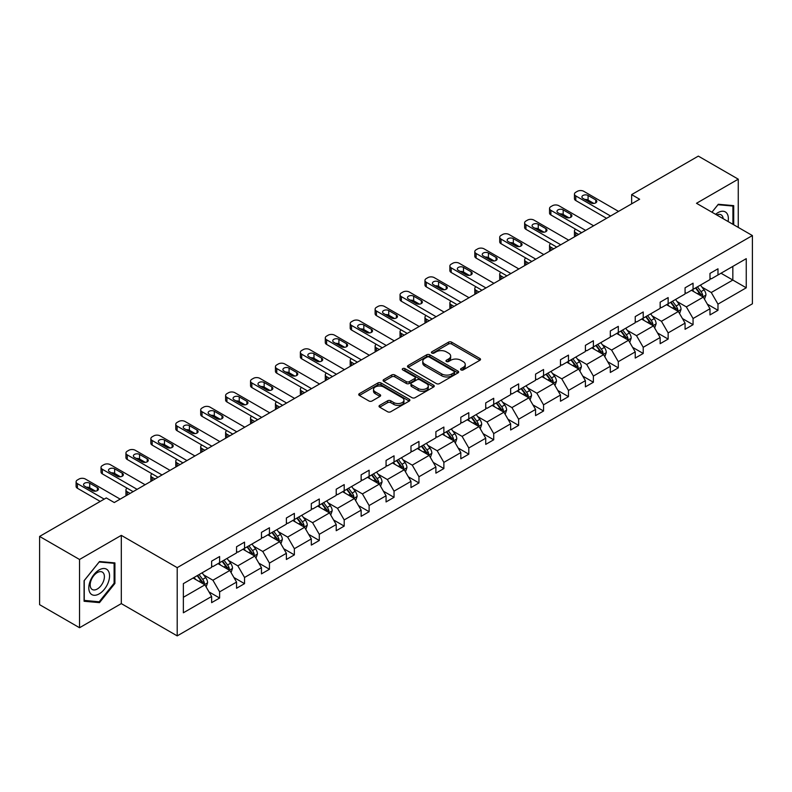 <?xml version="1.0" encoding="UTF-8"?>
<svg xmlns="http://www.w3.org/2000/svg" width="792" height="792" viewBox="0 0 792 792"><rect width="100%" height="100%" fill="white"/><g stroke="black" fill="none" stroke-linecap="round" stroke-linejoin="round"><path stroke-width="1.19" d="M461.013 369.904A1.554 0.901 0 0 0 463.211 369.904L479.873 360.291A2.218 1.277 0 0 0 480.516 359.38A2.218 1.277 0 0 0 479.873 358.479L451.648 342.184A2.218 1.277 0 0 0 448.51 342.184L431.858 351.797A1.554 0.901 0 0 0 431.402 352.43A1.554 0.901 0 0 0 431.858 353.064A1.554 0.901 0 0 0 434.046 353.064L436.204 351.826A7.098 4.099 0 0 1 446.243 351.826L448.589 353.183A7.098 4.099 0 0 1 450.668 356.073A7.098 4.099 0 0 1 448.589 358.974L446.431 360.221A1.554 0.901 0 0 0 445.975 360.855A1.554 0.901 0 0 0 446.431 361.489A1.554 0.901 0 0 0 448.628 361.489L450.787 360.241A7.098 4.099 0 0 1 460.815 360.241L463.172 361.598A7.098 4.099 0 0 1 465.25 364.498A7.098 4.099 0 0 1 463.172 367.389L461.013 368.636A1.554 0.901 0 0 0 460.558 369.27A1.554 0.901 0 0 0 461.013 369.904L461.013 368.636M379.685 405.365A2.218 1.277 0 0 0 379.031 406.276A2.218 1.277 0 0 0 379.685 407.177L387.605 411.751A2.218 1.277 0 0 0 390.733 411.751L409.236 401.069A2.218 1.277 0 0 0 409.89 400.158A2.218 1.277 0 0 0 409.236 399.257L381.011 382.962A2.218 1.277 0 0 0 377.883 382.962L359.38 393.644A2.218 1.277 0 0 0 358.727 394.545A2.218 1.277 0 0 0 359.38 395.455L368.943 400.98A2.218 1.277 0 0 0 372.082 400.98L379.992 396.406A2.218 1.277 0 0 0 380.645 395.495A2.218 1.277 0 0 0 379.992 394.594L375.25 391.852A5.93 3.425 0 0 1 373.517 389.436A5.93 3.425 0 0 1 377.18 386.268A5.93 3.425 0 0 1 383.645 387.011L402.217 397.742A5.93 3.425 0 0 1 403.96 400.158A5.93 3.425 0 0 1 400.297 403.326A5.93 3.425 0 0 1 393.832 402.583L390.733 400.792A2.218 1.277 0 0 0 387.605 400.792L379.685 405.365L379.685 407.177M121.305 535.362L79.537 559.479L39.6 536.432L39.6 604.672L79.537 627.729L121.305 603.613L177.21 635.887L177.21 567.646L121.305 535.362L121.305 603.613M738.263 227.403L738.263 179.17L696.495 203.287L752.4 235.561L177.21 567.646M738.263 179.17L698.326 156.113L631.64 194.614L631.64 203.841M39.6 536.432L106.286 497.93L114.276 502.534L639.629 199.228L631.64 194.614M436.362 383.595A2.218 1.277 0 0 0 439.501 383.595L457.994 372.913A2.218 1.277 0 0 0 458.647 372.012A2.218 1.277 0 0 0 457.994 371.102L429.779 354.806A2.218 1.277 0 0 0 426.64 354.806L408.137 365.488A2.218 1.277 0 0 0 407.494 366.399A2.218 1.277 0 0 0 408.137 367.3L436.362 383.595M403.346 370.24A1.554 0.901 0 0 1 404.93 370.458L404.93 368.617L433.62 385.179A2.218 1.277 0 0 1 434.263 386.09A2.218 1.277 0 0 1 433.62 386.991L415.117 397.673A2.218 1.277 0 0 1 411.979 397.673L383.764 381.378L391.674 376.843L391.674 374.992L383.764 379.566A2.218 1.277 0 0 0 383.11 380.477A2.218 1.277 0 0 0 383.764 381.378L383.764 379.566M391.674 376.843A2.218 1.277 0 0 1 394.812 376.843L394.812 374.992A2.218 1.277 0 0 0 391.674 374.992M394.812 374.992L406.256 381.605A2.218 1.277 0 0 0 409.395 381.605L414.642 378.576A2.218 1.277 0 0 0 415.295 377.665A2.218 1.277 0 0 0 414.642 376.764L402.732 369.884A1.554 0.901 0 0 1 402.277 369.25A1.554 0.901 0 0 1 403.237 368.419A1.554 0.901 0 0 1 404.93 368.617M79.537 559.479L79.537 627.729M183.358 583.645L211.632 567.319L211.632 561.142L219.622 556.529L219.622 562.706L236.551 552.935L236.551 546.757L244.54 542.144L244.54 548.321L261.469 538.55L261.469 532.372L269.448 527.759L269.448 533.937L286.387 524.165L286.387 517.988L294.367 513.374L294.367 519.552L311.305 509.781L311.305 503.593L319.285 498.99L319.285 505.167L336.224 495.386L336.224 489.208L344.203 484.595L344.203 490.783L361.142 481.001L361.142 474.824L369.122 470.21L369.122 476.388L386.06 466.617L386.06 460.439L394.04 455.826L394.04 462.003L410.979 452.232L410.979 446.054L418.958 441.441L418.958 447.619L435.897 437.847L435.897 431.67L443.876 427.056L443.876 433.234L460.815 423.463L460.815 417.275L468.795 412.672L468.795 418.849L485.734 409.068L485.734 402.89L493.713 398.287L493.713 404.464L510.652 394.683L510.652 388.506L518.631 383.892L518.631 390.07L535.56 380.299L535.56 374.121L543.55 369.508L543.55 375.685L560.479 365.914L560.479 359.736L568.468 355.123L568.468 361.3L585.397 351.529L585.397 345.352L593.386 340.738L593.386 346.916L610.315 337.144L610.315 330.957L618.304 326.353L618.304 332.531L635.233 322.75L635.233 316.572L643.223 311.969L643.223 318.146L660.152 308.365L660.152 302.188L668.141 297.574L668.141 303.762L685.07 293.981L685.07 287.803L693.059 283.19L693.059 289.367L709.988 279.596L709.988 273.418L717.978 268.805L717.978 274.982L746.252 258.657L746.252 287.803L717.978 304.128L717.978 310.306L709.988 314.919L709.988 308.741L693.059 318.513L693.059 324.69L685.07 329.304L685.07 323.126L668.141 332.897L668.141 339.075L660.152 343.688L660.152 337.511L643.223 347.282L643.223 353.46L635.233 358.073L635.233 351.895L618.304 361.667L618.304 367.854L610.315 372.458L610.315 366.28L593.386 376.061L593.386 382.239L585.397 386.852L585.397 380.665L568.468 390.446L568.468 396.624L560.479 401.237L560.479 395.06L543.55 404.831L543.55 411.008L535.56 415.622L535.56 409.444L518.631 419.215L518.631 425.393L510.652 430.007L510.652 423.829L493.713 433.6L493.713 439.778L485.734 444.391L485.734 438.214L468.795 447.985L468.795 454.172L460.815 458.776L460.815 452.598L443.876 462.38L443.876 468.557L435.897 473.161L435.897 466.983L418.958 476.764L418.958 482.942L410.979 487.555L410.979 481.378L394.04 491.149L394.04 497.327L386.06 501.94L386.06 495.762L369.122 505.534L369.122 511.711L361.142 516.325L361.142 510.147L344.203 519.918L344.203 526.096L336.224 530.709L336.224 524.532L319.285 534.303L319.285 540.49L311.305 545.094L311.305 538.916L294.367 548.698L294.367 554.875L286.387 559.479L286.387 553.301L269.448 563.082L269.448 569.26L261.469 573.873L261.469 567.686L244.54 577.467L244.54 583.645L236.551 588.258L236.551 582.08L219.622 591.852L219.622 598.029L211.632 602.643L211.632 596.465L183.358 612.79L183.358 583.645M177.21 635.887L752.4 303.801L752.4 235.561M218.018 563.637L229.838 570.458L212.909 580.229L203.663 574.893M212.909 580.229L219.622 591.852M229.838 570.458L236.551 582.08M211.632 565.844L212.909 566.587L219.622 562.706M242.936 549.242L254.757 556.073L237.828 565.844L228.581 560.508M237.828 565.844L244.54 577.467M254.757 556.073L261.469 567.686M236.551 551.46L237.828 552.202L244.54 548.321M267.854 534.857L279.675 541.688L262.746 551.46L253.499 546.124M262.746 551.46L269.448 563.082M279.675 541.688L286.387 553.301M261.469 537.075L262.746 537.808L269.448 533.937M292.773 520.473L304.593 527.294L287.664 537.075L278.418 531.739M287.664 537.075L294.367 548.698M304.593 527.294L311.305 538.916M286.387 522.69L287.664 523.423L294.367 519.552M317.691 506.088L329.512 512.909L312.583 522.69L303.336 517.354M312.583 522.69L319.285 534.303M329.512 512.909L336.224 524.532M311.305 508.306L312.583 509.038L319.285 505.167M342.609 491.703L354.43 498.524L337.501 508.306L328.254 502.96M337.501 508.306L344.203 519.918M354.43 498.524L361.142 510.147M336.224 493.911L337.501 494.653L344.203 490.783M367.528 477.319L379.348 484.14L362.419 493.911L353.173 488.575M362.419 493.911L369.122 505.534M379.348 484.14L386.06 495.762M361.142 479.526L362.419 480.269L369.122 476.388M392.446 462.924L404.267 469.755L387.337 479.526L378.091 474.19M387.337 479.526L394.04 491.149M404.267 469.755L410.979 481.378M386.06 465.142L387.337 465.884L394.04 462.003M417.364 448.539L429.185 455.37L412.256 465.142L403.009 459.805M412.256 465.142L418.958 476.764M429.185 455.37L435.897 466.983M410.979 450.757L412.256 451.49L418.958 447.619M442.282 434.155L454.103 440.976L437.174 450.757L427.928 445.421M437.174 450.757L443.876 462.38M454.103 440.976L460.815 452.598M435.897 436.372L437.174 437.105L443.876 433.234M467.201 419.77L479.021 426.591L462.092 436.372L452.846 431.036M462.092 436.372L468.795 447.985M479.021 426.591L485.734 438.214M460.815 421.988L462.092 422.72L468.795 418.849M492.119 405.385L503.94 412.206L487.011 421.988L477.764 416.642M487.011 421.988L493.713 433.6M503.94 412.206L510.652 423.829M485.734 407.593L487.011 408.335L493.713 404.464M517.037 391L528.858 397.822L511.929 407.593L502.682 402.257M511.929 407.593L518.631 419.215M528.858 397.822L535.56 409.444M510.652 393.208L511.929 393.951L518.631 390.07M541.956 376.606L553.776 383.437L536.847 393.208L527.601 387.872M536.847 393.208L543.55 404.831M553.776 383.437L560.479 395.06M535.56 378.823L536.847 379.566L543.55 375.685M566.874 362.221L578.695 369.052L561.766 378.823L552.519 373.487M561.766 378.823L568.468 390.446M578.695 369.052L585.397 380.665M560.479 364.439L561.766 365.171L568.468 361.3M591.792 347.837L603.613 354.658L586.684 364.439L577.437 359.103M586.684 364.439L593.386 376.061M603.613 354.658L610.315 366.28M585.397 350.054L586.684 350.787L593.386 346.916M616.711 333.452L628.531 340.273L611.592 350.054L602.356 344.718M611.592 350.054L618.304 361.667M628.531 340.273L635.233 351.895M610.315 335.669L611.592 336.402L618.304 332.531M641.629 319.067L653.449 325.888L636.511 335.669L627.274 330.323M636.511 335.669L643.223 347.282M653.449 325.888L660.152 337.511M635.233 321.275L636.511 322.017L643.223 318.146M666.547 304.682L678.368 311.503L661.429 321.275L652.192 315.939M661.429 321.275L668.141 332.897M678.368 311.503L685.07 323.126M660.152 306.89L661.429 307.633L668.141 303.762M691.466 290.298L703.286 297.119L686.347 306.89L677.111 301.554M686.347 306.89L693.059 318.513M703.286 297.119L709.988 308.741M685.07 292.505L686.347 293.248L693.059 289.367M721.017 273.23L732.838 280.061L711.266 292.505L702.029 287.169M711.266 292.505L717.978 304.128M746.252 287.803L732.838 280.061L732.838 266.409L746.252 258.657M709.988 278.121L711.266 278.853L717.978 274.982M183.358 597.297L204.92 584.842L193.1 578.021M204.92 584.842L211.632 596.465M707.355 304.168L717.978 310.306M682.437 318.562L693.059 324.69M657.518 332.947L668.141 339.075M632.6 347.332L643.223 353.46M607.682 361.716L618.304 367.854M582.764 376.101L593.386 382.239M557.845 390.486L568.468 396.624M532.927 404.88L543.55 411.008M508.009 419.265L518.631 425.393M483.09 433.65L493.713 439.778M458.172 448.034L468.795 454.172M433.254 462.419L443.876 468.557M408.335 476.804L418.958 482.942M383.417 491.198L394.04 497.327M358.499 505.583L369.122 511.711M333.58 519.968L344.203 526.096M308.662 534.352L319.285 540.49M283.754 548.737L294.367 554.875M258.835 563.122L269.448 569.26M233.917 577.517L244.54 583.645M208.999 591.901L219.622 598.029M733.709 224.77L733.709 205.643L718.294 204.267L711.929 212.197M114.909 583.457L114.909 562.904L99.495 561.528L84.081 580.704L84.081 601.257L99.495 602.633L114.909 583.457L114.117 582.991M461.637 370.121L463.172 369.24A7.098 4.099 0 0 0 465.25 366.34L465.25 364.498M450.668 356.073L450.668 357.925A7.098 4.099 0 0 1 448.589 360.815L447.054 361.706M479.873 358.479L479.873 360.291L451.648 344.025A2.218 1.277 0 0 0 448.51 344.025L432.472 353.291M457.994 371.102L457.994 372.913L429.779 356.657A2.218 1.277 0 0 0 426.64 356.657L408.167 367.32M454.073 372.646A1.554 0.901 0 0 0 454.529 372.012A1.554 0.901 0 0 0 454.073 371.379L429.304 357.073A1.554 0.901 0 0 0 427.106 357.073L424.839 358.39A7.098 4.099 0 0 0 422.76 361.281A7.098 4.099 0 0 0 424.839 364.181L441.768 373.953A7.098 4.099 0 0 0 451.806 373.953L454.073 372.646L454.073 374.487A1.554 0.901 0 0 0 454.529 373.854L454.529 372.012M422.76 361.281L422.76 363.132A7.098 4.099 0 0 0 424.839 366.023L424.839 364.181M454.073 374.487L451.806 375.804A7.098 4.099 0 0 1 441.768 375.804L424.839 366.023M394.812 376.843L406.256 383.447A2.218 1.277 0 0 0 409.395 383.447L414.642 380.417A2.218 1.277 0 0 0 415.295 379.507L415.295 377.665M404.93 370.458L433.59 387.011M418.136 388.466A5.93 3.425 0 0 0 424.601 389.209A5.93 3.425 0 0 0 428.264 386.041A5.93 3.425 0 0 0 426.522 383.615L419.978 379.843A2.218 1.277 0 0 0 416.839 379.843L411.592 382.873A2.218 1.277 0 0 0 410.939 383.773A2.218 1.277 0 0 0 411.592 384.684L418.136 388.466L418.136 390.308A5.93 3.425 0 0 0 424.601 391.05A5.93 3.425 0 0 0 428.264 387.882L428.264 386.041M410.939 383.773L410.939 385.625A2.218 1.277 0 0 0 411.592 386.526L411.592 384.684M418.136 390.308L411.592 386.526M403.96 400.158L403.96 402.009A5.93 3.425 0 0 1 400.297 405.167A5.93 3.425 0 0 1 393.832 404.425L390.733 402.643A2.218 1.277 0 0 0 387.605 402.643L379.714 407.197M373.517 389.436L373.517 391.278A5.93 3.425 0 0 0 375.25 393.703L375.25 391.852M379.962 396.426L375.25 393.703M409.207 401.079L381.011 384.803A2.218 1.277 0 0 0 377.883 384.803L359.41 395.475M97.871 601.692L99.495 602.633M704.494 299.218L705.969 294.98A5.989 3.455 -120 0 0 704.058 289.882L700.465 285.09M694.039 291.783L692.485 289.704M578.615 234.452L575.784 232.818L575.784 236.085M574.843 236.63A4.514 2.604 180 0 1 574.457 235.59L574.457 230.977A4.514 2.604 -0 0 0 575.784 232.818M702.395 296.604L702.732 295.228A5.989 3.455 -120 0 0 701.019 291.634L697.435 286.843M695.93 287.714L699.88 292.981A3.049 1.762 60 0 1 700.435 293.901L702.732 295.228M695.515 287.951L699.108 292.743A5.989 3.455 60 0 1 700.593 295.565M575.626 229.225A4.514 2.604 -0 0 0 574.457 230.977M610.563 216.008L575.784 195.931A4.514 2.604 0 0 1 574.457 194.09A4.514 2.604 0 0 1 575.784 192.248L577.378 191.317A4.514 2.604 0 0 1 583.773 191.317L618.542 211.395M574.457 194.09L574.457 198.703A4.514 2.604 180 0 0 575.784 200.544L606.563 218.315M582.971 198.426A3.613 2.089 180 0 1 581.912 196.951A3.613 2.089 180 0 1 584.149 195.02A3.613 2.089 180 0 1 588.08 195.475L595.752 199.901A3.613 2.089 180 0 1 596.812 201.376A3.613 2.089 180 0 1 594.584 203.306A3.613 2.089 180 0 1 590.644 202.851L582.971 198.426M584.852 199.505A3.613 2.089 180 0 1 588.08 200.079L593.871 203.425M679.576 313.602L681.051 309.365A5.989 3.455 -120 0 0 679.14 304.267L675.546 299.475M669.121 306.167L667.567 304.088M553.697 248.837L550.866 247.213L550.866 250.47M549.925 251.014A4.514 2.604 180 0 1 549.539 249.975L549.539 245.362A4.514 2.604 -0 0 0 550.866 247.213M677.477 310.989L677.813 309.623A5.989 3.455 -120 0 0 676.101 306.019L672.517 301.227M671.012 302.099L674.962 307.365A3.049 1.762 60 0 1 675.517 308.296L677.813 309.623M670.596 302.336L674.19 307.128A5.989 3.455 60 0 1 675.675 309.949M550.707 243.609A4.514 2.604 -0 0 0 549.539 245.362M654.657 327.997L656.132 323.75A5.989 3.455 -120 0 0 654.222 318.651L650.628 313.87M644.203 320.552L642.649 318.473M528.779 263.231L525.947 261.598L525.947 264.855M525.007 265.409A4.514 2.604 180 0 1 524.631 264.36L524.631 259.746A4.514 2.604 -0 0 0 525.947 261.598M652.558 325.383L652.895 324.007A5.989 3.455 -120 0 0 651.182 320.404L647.599 315.622M646.094 316.483L650.044 321.75A3.049 1.762 60 0 1 650.598 322.681L652.895 324.007M645.678 316.721L649.272 321.512A5.989 3.455 60 0 1 650.757 324.334M525.789 258.004A4.514 2.604 -0 0 0 524.631 259.746M585.644 230.393L550.866 210.316A4.514 2.604 0 0 1 549.539 208.474A4.514 2.604 0 0 1 550.866 206.633L552.469 205.712A4.514 2.604 0 0 1 558.855 205.712L593.624 225.789M549.539 208.474L549.539 213.088A4.514 2.604 180 0 0 550.866 214.929L581.645 232.7M558.053 212.81A3.613 2.089 180 0 1 556.994 211.335A3.613 2.089 180 0 1 559.231 209.405A3.613 2.089 180 0 1 563.171 209.86L570.834 214.285A3.613 2.089 180 0 1 571.893 215.761A3.613 2.089 180 0 1 569.666 217.691A3.613 2.089 180 0 1 565.726 217.236L558.053 212.81M559.934 213.899A3.613 2.089 180 0 1 563.171 214.474L568.953 217.81M560.726 244.778L525.947 224.71A4.514 2.604 0 0 1 524.631 222.859A4.514 2.604 0 0 1 525.947 221.017L527.551 220.097A4.514 2.604 0 0 1 533.937 220.097L568.706 240.174M524.631 222.859L524.631 227.472A4.514 2.604 180 0 0 525.947 229.314L556.726 247.084M533.135 227.195A3.613 2.089 180 0 1 532.076 225.72A3.613 2.089 180 0 1 534.313 223.79A3.613 2.089 180 0 1 538.253 224.245L545.916 228.67A3.613 2.089 180 0 1 546.975 230.145A3.613 2.089 180 0 1 544.747 232.076A3.613 2.089 180 0 1 540.807 231.62L533.135 227.195M535.016 228.284A3.613 2.089 180 0 1 538.253 228.858L544.035 232.195M728.086 221.522A14.682 8.474 120 0 0 715.612 214.325M723.165 218.681A10.049 5.801 120 0 0 721.116 214.84A10.049 5.801 120 0 0 716.76 214.978M711.958 212.207L717.978 204.722L732.917 206.049L732.917 224.304M731.927 205.484L732.917 206.049M108.167 582.694A14.682 8.474 120 0 0 104.376 568.517A14.682 8.474 120 0 0 90.189 581.09A14.682 8.474 120 0 0 93.991 595.267A14.682 8.474 120 0 0 108.167 582.694M103.445 581.348A10.049 5.801 120 0 0 102.316 572.091A10.049 5.801 120 0 0 91.129 580.249A10.049 5.801 120 0 0 92.268 589.505A10.049 5.801 120 0 0 103.445 581.348M84.249 600.475L84.249 580.556L99.178 561.983L114.117 563.31L114.117 583.229L99.178 601.801L84.081 600.376M113.127 562.746L114.117 563.31M629.739 342.382L631.214 338.135A5.989 3.455 -120 0 0 629.303 333.036L625.72 328.254M619.285 334.937L617.73 332.868M503.861 277.616L501.029 275.982L501.029 279.249M500.089 279.794A4.514 2.604 180 0 1 499.712 278.744L499.712 274.141A4.514 2.604 -0 0 0 501.029 275.982M627.64 339.768L627.977 338.392A5.989 3.455 -120 0 0 626.264 334.788L622.68 330.007M621.176 330.868L625.126 336.135A3.049 1.762 60 0 1 625.68 337.065L627.977 338.392M620.76 331.115L624.353 335.897A5.989 3.455 60 0 1 625.838 338.728M500.881 272.389A4.514 2.604 -0 0 0 499.712 274.141M535.808 259.172L501.029 239.095A4.514 2.604 0 0 1 499.712 237.244A4.514 2.604 0 0 1 501.029 235.402L502.633 234.481A4.514 2.604 0 0 1 509.018 234.481L543.787 254.559M499.712 237.244L499.712 241.857A4.514 2.604 180 0 0 501.029 243.698L531.808 261.479M508.216 241.58A3.613 2.089 180 0 1 507.157 240.105A3.613 2.089 180 0 1 509.395 238.174A3.613 2.089 180 0 1 513.335 238.63L520.997 243.055A3.613 2.089 180 0 1 522.057 244.53A3.613 2.089 180 0 1 519.829 246.46A3.613 2.089 180 0 1 515.889 246.005L508.216 241.58M510.097 242.669A3.613 2.089 180 0 1 513.335 243.243L519.116 246.579M604.821 356.766L606.296 352.519A5.989 3.455 -120 0 0 604.385 347.421L600.801 342.639M594.366 349.322L592.812 347.252M478.942 292L476.111 290.367L476.111 293.634M475.17 294.178A4.514 2.604 180 0 1 474.794 293.129L474.794 288.526A4.514 2.604 -0 0 0 476.111 290.367M602.722 354.153L603.058 352.777A5.989 3.455 -120 0 0 601.346 349.173L597.762 344.391M596.267 345.253L600.207 350.529A3.049 1.762 60 0 1 600.762 351.45L603.058 352.777M595.841 345.5L599.435 350.282A5.989 3.455 60 0 1 600.92 353.113M475.962 286.773A4.514 2.604 -0 0 0 474.794 288.526M510.889 273.557L476.111 253.48A4.514 2.604 0 0 1 474.794 251.638A4.514 2.604 0 0 1 476.111 249.787L477.715 248.866A4.514 2.604 0 0 1 484.1 248.866L518.869 268.943M474.794 251.638L474.794 256.242A4.514 2.604 180 0 0 476.111 258.093L506.89 275.863M483.298 255.965A3.613 2.089 180 0 1 482.239 254.489A3.613 2.089 180 0 1 484.476 252.569A3.613 2.089 180 0 1 488.417 253.014L496.079 257.44A3.613 2.089 180 0 1 497.138 258.915A3.613 2.089 180 0 1 494.911 260.845A3.613 2.089 180 0 1 490.971 260.4L483.298 255.965M485.179 257.053A3.613 2.089 180 0 1 488.417 257.628L494.198 260.974M579.902 371.151L581.377 366.914A5.989 3.455 -120 0 0 579.467 361.815L575.883 357.024M569.448 363.706L567.894 361.637M454.024 306.385L451.192 304.752L451.192 308.019M450.252 308.563A4.514 2.604 180 0 1 449.876 307.524L449.876 302.91A4.514 2.604 -0 0 0 451.192 304.752M577.813 368.537L578.14 367.161A5.989 3.455 -120 0 0 576.428 363.568L572.844 358.776M571.349 359.647L575.289 364.914A3.049 1.762 60 0 1 575.843 365.835L578.14 367.161M570.923 359.885L574.517 364.667A5.989 3.455 60 0 1 576.002 367.498M451.044 301.158A4.514 2.604 -0 0 0 449.876 302.91M485.971 287.942L451.192 267.864A4.514 2.604 0 0 1 449.876 266.023A4.514 2.604 0 0 1 451.192 264.172L452.796 263.251A4.514 2.604 0 0 1 459.182 263.251L493.951 283.328M449.876 266.023L449.876 270.636A4.514 2.604 180 0 0 451.192 272.478L481.972 290.248M458.38 270.359A3.613 2.089 180 0 1 457.321 268.884A3.613 2.089 180 0 1 459.558 266.953A3.613 2.089 180 0 1 463.498 267.399L471.161 271.834A3.613 2.089 180 0 1 472.22 273.309A3.613 2.089 180 0 1 469.993 275.23A3.613 2.089 180 0 1 466.052 274.784L458.38 270.359M460.261 271.438A3.613 2.089 180 0 1 463.498 272.012L469.28 275.359M554.984 385.536L556.459 381.298A5.989 3.455 -120 0 0 554.548 376.2L550.965 371.408M544.53 378.101L542.975 376.022M429.106 320.77L426.274 319.136L426.274 322.403M425.334 322.948A4.514 2.604 180 0 1 424.957 321.908L424.957 317.295A4.514 2.604 -0 0 0 426.274 319.136M552.895 382.922L553.222 381.546A5.989 3.455 -120 0 0 551.509 377.952L547.925 373.161M546.431 374.032L550.371 379.299A3.049 1.762 60 0 1 550.925 380.219L553.222 381.546M546.005 374.269L549.598 379.061A5.989 3.455 60 0 1 551.083 381.883M426.126 315.543A4.514 2.604 -0 0 0 424.957 317.295M461.053 302.326L426.274 282.249A4.514 2.604 0 0 1 424.957 280.408A4.514 2.604 0 0 1 426.274 278.566L427.878 277.636A4.514 2.604 0 0 1 434.263 277.636L469.032 297.713M424.957 280.408L424.957 285.021A4.514 2.604 180 0 0 426.274 286.862L457.053 304.633M433.462 284.744A3.613 2.089 180 0 1 432.402 283.269A3.613 2.089 180 0 1 434.64 281.338A3.613 2.089 180 0 1 438.58 281.794L446.243 286.219A3.613 2.089 180 0 1 447.302 287.694A3.613 2.089 180 0 1 445.074 289.625A3.613 2.089 180 0 1 441.134 289.169L433.462 284.744M435.343 285.823A3.613 2.089 180 0 1 438.58 286.397L444.362 289.743M530.066 399.92L531.541 395.683A5.989 3.455 -120 0 0 529.63 390.585L526.046 385.793M519.611 392.486L518.057 390.406M404.187 335.155L401.356 333.521L401.356 336.788M400.415 337.333A4.514 2.604 180 0 1 400.039 336.293L400.039 331.68A4.514 2.604 -0 0 0 401.356 333.521M527.977 397.307L528.304 395.941A5.989 3.455 -120 0 0 526.591 392.337L523.007 387.545M521.512 388.417L525.452 393.683A3.049 1.762 60 0 1 526.007 394.614L528.304 395.941M521.087 388.654L524.68 393.446A5.989 3.455 60 0 1 526.165 396.267M401.207 329.927A4.514 2.604 -0 0 0 400.039 331.68M436.135 316.711L401.356 296.634A4.514 2.604 0 0 1 400.039 294.792A4.514 2.604 0 0 1 401.356 292.951L402.96 292.03A4.514 2.604 0 0 1 409.345 292.03L444.114 312.107M400.039 294.792L400.039 299.406A4.514 2.604 180 0 0 401.356 301.247L432.135 319.018M408.543 299.128A3.613 2.089 180 0 1 407.484 297.653A3.613 2.089 180 0 1 409.721 295.723A3.613 2.089 180 0 1 413.662 296.178L421.324 300.604A3.613 2.089 180 0 1 422.383 302.079A3.613 2.089 180 0 1 420.156 304.009A3.613 2.089 180 0 1 416.216 303.554L408.543 299.128M410.424 300.217A3.613 2.089 180 0 1 413.662 300.792L419.443 304.128M505.147 414.315L506.623 410.068A5.989 3.455 -120 0 0 504.712 404.969L501.128 400.188M494.693 406.87L493.139 404.791M379.269 349.539L376.438 347.916L376.438 351.173M375.497 351.717A4.514 2.604 180 0 1 375.121 350.678L375.121 346.064A4.514 2.604 -0 0 0 376.438 347.916M503.059 411.701L503.385 410.325A5.989 3.455 -120 0 0 501.673 406.722L498.089 401.94M496.594 402.801L500.534 408.068A3.049 1.762 60 0 1 501.088 408.999L503.385 410.325M496.168 403.039L499.762 407.83A5.989 3.455 60 0 1 501.247 410.652M376.289 344.322A4.514 2.604 -0 0 0 375.121 346.064M411.216 331.096L376.438 311.028A4.514 2.604 0 0 1 375.121 309.177A4.514 2.604 0 0 1 376.438 307.336L378.041 306.415A4.514 2.604 0 0 1 384.427 306.415L419.206 326.492M375.121 309.177L375.121 313.79A4.514 2.604 180 0 0 376.438 315.632L407.217 333.402M383.625 313.513A3.613 2.089 180 0 1 382.566 312.038A3.613 2.089 180 0 1 384.803 310.108A3.613 2.089 180 0 1 388.743 310.563L396.406 314.988A3.613 2.089 180 0 1 397.465 316.463A3.613 2.089 180 0 1 395.238 318.394A3.613 2.089 180 0 1 391.298 317.938L383.625 313.513M385.506 314.602A3.613 2.089 180 0 1 388.743 315.176L394.525 318.513M480.239 428.7L481.704 424.453A5.989 3.455 -120 0 0 479.794 419.354L476.21 414.572M469.775 421.255L468.22 419.176M354.351 363.934L351.519 362.3L351.519 365.558M350.579 366.112A4.514 2.604 180 0 1 350.203 365.062L350.203 360.459A4.514 2.604 -0 0 0 351.519 362.3M478.14 426.086L478.467 424.71A5.989 3.455 -120 0 0 476.754 421.106L473.171 416.325M471.676 417.186L475.616 422.453A3.049 1.762 60 0 1 476.17 423.383L478.467 424.71M471.26 417.424L474.844 422.215A5.989 3.455 60 0 1 476.329 425.047M351.371 358.707A4.514 2.604 -0 0 0 350.203 360.459M386.298 345.49L351.519 325.413A4.514 2.604 0 0 1 350.203 323.562A4.514 2.604 0 0 1 351.519 321.72L353.123 320.8A4.514 2.604 0 0 1 359.509 320.8L394.287 340.877M350.203 323.562L350.203 328.175A4.514 2.604 180 0 0 351.519 330.017L382.298 347.787M358.707 327.898A3.613 2.089 180 0 1 357.647 326.423A3.613 2.089 180 0 1 359.885 324.492A3.613 2.089 180 0 1 363.825 324.948L371.488 329.373A3.613 2.089 180 0 1 372.547 330.848A3.613 2.089 180 0 1 370.319 332.779A3.613 2.089 180 0 1 366.379 332.323L358.707 327.898M360.588 328.987A3.613 2.089 180 0 1 363.825 329.561L369.607 332.897M455.321 443.084L456.786 438.837A5.989 3.455 -120 0 0 454.875 433.739L451.292 428.957M444.857 435.64L443.302 433.57M329.432 378.319L326.601 376.685L326.601 379.952M325.661 380.497A4.514 2.604 180 0 1 325.284 379.447L325.284 374.844A4.514 2.604 -0 0 0 326.601 376.685M453.222 440.471L453.549 439.095A5.989 3.455 -120 0 0 451.836 435.491L448.252 430.709M446.757 431.571L450.697 436.847A3.049 1.762 60 0 1 451.252 437.768L453.549 439.095M446.341 431.818L449.925 436.6A5.989 3.455 60 0 1 451.41 439.431M326.452 373.091A4.514 2.604 -0 0 0 325.284 374.844M361.38 359.875L326.601 339.798A4.514 2.604 0 0 1 325.284 337.956A4.514 2.604 0 0 1 326.601 336.105L328.205 335.184A4.514 2.604 0 0 1 334.59 335.184L369.369 355.262M325.284 337.956L325.284 342.56A4.514 2.604 180 0 0 326.601 344.411L357.38 362.182M333.788 342.283A3.613 2.089 180 0 1 332.739 340.808A3.613 2.089 180 0 1 334.966 338.887A3.613 2.089 180 0 1 338.907 339.332L346.569 343.758A3.613 2.089 180 0 1 347.629 345.233A3.613 2.089 180 0 1 345.401 347.163A3.613 2.089 180 0 1 341.461 346.708L333.788 342.283M335.669 343.372A3.613 2.089 180 0 1 338.907 343.946L344.688 347.292M430.402 457.469L431.868 453.222A5.989 3.455 -120 0 0 429.957 448.133L426.373 443.342M419.938 450.024L418.384 447.955M304.514 392.703L301.683 391.07L301.683 394.337M300.742 394.881A4.514 2.604 180 0 1 300.366 393.842L300.366 389.228A4.514 2.604 -0 0 0 301.683 391.07M428.304 454.856L428.63 453.479A5.989 3.455 -120 0 0 426.918 449.886L423.334 445.094M421.839 445.955L425.779 451.232A3.049 1.762 60 0 1 426.334 452.153L428.63 453.479M421.423 446.203L425.007 450.985A5.989 3.455 60 0 1 426.492 453.816M301.534 387.476A4.514 2.604 -0 0 0 300.366 389.228M336.461 374.26L301.683 354.182A4.514 2.604 0 0 1 300.366 352.341A4.514 2.604 0 0 1 301.683 350.49L303.287 349.569A4.514 2.604 0 0 1 309.672 349.569L344.451 369.646M300.366 352.341L300.366 356.945A4.514 2.604 180 0 0 301.683 358.796L332.462 376.566M308.87 356.677A3.613 2.089 180 0 1 307.821 355.192A3.613 2.089 180 0 1 310.048 353.272A3.613 2.089 180 0 1 313.988 353.717L321.651 358.152A3.613 2.089 180 0 1 322.71 359.627A3.613 2.089 180 0 1 320.483 361.548A3.613 2.089 180 0 1 316.543 361.103L308.87 356.677M310.751 357.756A3.613 2.089 180 0 1 313.988 358.33L319.77 361.677M405.484 471.854L406.949 467.617A5.989 3.455 -120 0 0 405.039 462.518L401.455 457.727M395.02 464.419L393.466 462.34M279.596 407.088L276.764 405.454L276.764 408.721M275.824 409.266A4.514 2.604 180 0 1 275.448 408.227L275.448 403.613A4.514 2.604 -0 0 0 276.764 405.454M403.385 469.24L403.722 467.864A5.989 3.455 -120 0 0 401.999 464.27L398.416 459.479M396.921 460.35L400.861 465.617A3.049 1.762 60 0 1 401.415 466.538L403.722 467.864M396.505 460.588L400.089 465.379A5.989 3.455 60 0 1 401.574 468.201M276.616 401.861A4.514 2.604 -0 0 0 275.448 403.613M311.543 388.644L276.764 368.567A4.514 2.604 0 0 1 275.448 366.726A4.514 2.604 0 0 1 276.764 364.884L278.368 363.954A4.514 2.604 0 0 1 284.754 363.954L319.532 384.031M275.448 366.726L275.448 371.339A4.514 2.604 180 0 0 276.764 373.18L307.553 390.951M283.952 371.062A3.613 2.089 180 0 1 282.902 369.587A3.613 2.089 180 0 1 285.13 367.656A3.613 2.089 180 0 1 289.07 368.112L296.733 372.537A3.613 2.089 180 0 1 297.792 374.012A3.613 2.089 180 0 1 295.565 375.943A3.613 2.089 180 0 1 291.624 375.487L283.952 371.062M285.833 372.141A3.613 2.089 180 0 1 289.07 372.715L294.852 376.061M380.566 486.238L382.031 482.001A5.989 3.455 -120 0 0 380.12 476.903L376.537 472.111M370.102 478.804L368.547 476.725M254.678 421.473L251.846 419.839L251.846 423.106M250.906 423.651A4.514 2.604 180 0 1 250.529 422.611L250.529 417.998A4.514 2.604 -0 0 0 251.846 419.839M378.467 483.625L378.804 482.259A5.989 3.455 -120 0 0 377.081 478.655L373.497 473.863M372.002 474.735L375.943 480.002A3.049 1.762 60 0 1 376.497 480.932L378.804 482.259M371.587 474.972L375.17 479.764A5.989 3.455 60 0 1 376.665 482.585M251.698 416.245A4.514 2.604 -0 0 0 250.529 417.998M286.625 403.029L251.846 382.952A4.514 2.604 0 0 1 250.529 381.11A4.514 2.604 0 0 1 251.846 379.269L253.45 378.348A4.514 2.604 0 0 1 259.835 378.348L294.614 398.416M250.529 381.11L250.529 385.724A4.514 2.604 180 0 0 251.846 387.565L282.635 405.336M259.043 385.447A3.613 2.089 180 0 1 257.984 383.971A3.613 2.089 180 0 1 260.212 382.041A3.613 2.089 180 0 1 264.152 382.496L271.814 386.922A3.613 2.089 180 0 1 272.874 388.397A3.613 2.089 180 0 1 270.646 390.327A3.613 2.089 180 0 1 266.706 389.872L259.043 385.447M260.915 386.536A3.613 2.089 180 0 1 264.152 387.11L269.933 390.446M355.648 500.633L357.113 496.386A5.989 3.455 -120 0 0 355.202 491.288L351.618 486.506M345.183 493.188L343.629 491.109M229.759 435.857L226.928 434.234L226.928 437.491M225.987 438.035A4.514 2.604 180 0 1 225.611 436.996L225.611 432.382A4.514 2.604 -0 0 0 226.928 434.234M353.549 498.019L353.885 496.643A5.989 3.455 -120 0 0 352.163 493.04L348.579 488.258M347.084 489.119L351.024 494.386A3.049 1.762 60 0 1 351.579 495.317L353.885 496.643M346.668 489.357L350.252 494.149A5.989 3.455 60 0 1 351.747 496.97M226.779 430.64A4.514 2.604 -0 0 0 225.611 432.382M261.707 417.414L226.928 397.346A4.514 2.604 0 0 1 225.611 395.495A4.514 2.604 0 0 1 226.928 393.654L228.532 392.733A4.514 2.604 0 0 1 234.917 392.733L269.696 412.81M225.611 395.495L225.611 400.108A4.514 2.604 180 0 0 226.928 401.95L257.717 419.72M234.125 399.831A3.613 2.089 180 0 1 233.066 398.356A3.613 2.089 180 0 1 235.293 396.426A3.613 2.089 180 0 1 239.233 396.881L246.896 401.306A3.613 2.089 180 0 1 247.955 402.781A3.613 2.089 180 0 1 245.728 404.712A3.613 2.089 180 0 1 241.788 404.257L234.125 399.831M235.996 400.92A3.613 2.089 180 0 1 239.233 401.495L245.015 404.831M330.729 515.018L332.195 510.771A5.989 3.455 -120 0 0 330.284 505.672L326.7 500.89M320.265 507.573L318.711 505.494M204.841 450.252L202.019 448.618L202.019 451.876M201.069 452.43A4.514 2.604 180 0 1 200.693 451.381L200.693 446.767A4.514 2.604 -0 0 0 202.019 448.618M328.63 512.404L328.967 511.028A5.989 3.455 -120 0 0 327.254 507.424L323.661 502.643M322.166 503.504L326.106 508.771A3.049 1.762 60 0 1 326.66 509.702L328.967 511.028M321.75 503.742L325.334 508.533A5.989 3.455 60 0 1 326.829 511.365M201.861 445.025A4.514 2.604 -0 0 0 200.693 446.767M236.788 431.808L202.019 411.731A4.514 2.604 0 0 1 200.693 409.88A4.514 2.604 0 0 1 202.019 408.038L203.613 407.118A4.514 2.604 0 0 1 209.999 407.118L244.778 427.195M200.693 409.88L200.693 414.493A4.514 2.604 180 0 0 202.019 416.335L232.798 434.105M209.207 414.216A3.613 2.089 180 0 1 208.148 412.741A3.613 2.089 180 0 1 210.375 410.81A3.613 2.089 180 0 1 214.315 411.266L221.978 415.691A3.613 2.089 180 0 1 223.037 417.166A3.613 2.089 180 0 1 220.81 419.097A3.613 2.089 180 0 1 216.869 418.641L209.207 414.216M211.078 415.305A3.613 2.089 180 0 1 214.315 415.879L220.097 419.215M305.811 529.403L307.276 525.155A5.989 3.455 -120 0 0 305.365 520.057L301.782 515.275M295.347 521.958L293.792 519.889M179.923 464.637L177.101 463.003L177.101 466.27M176.151 466.815A4.514 2.604 180 0 1 175.775 465.765L175.775 461.162A4.514 2.604 -0 0 0 177.101 463.003M303.712 526.789L304.049 525.413A5.989 3.455 -120 0 0 302.336 521.809L298.742 517.028M297.248 517.889L301.188 523.156A3.049 1.762 60 0 1 301.742 524.086L304.049 525.413M296.832 518.136L300.416 522.918A5.989 3.455 60 0 1 301.91 525.749M176.943 459.409A4.514 2.604 -0 0 0 175.775 461.162M211.87 446.193L177.101 426.116A4.514 2.604 0 0 1 175.775 424.274A4.514 2.604 0 0 1 177.101 422.423L178.695 421.502A4.514 2.604 0 0 1 185.081 421.502L219.859 441.58M175.775 424.274L175.775 428.878A4.514 2.604 180 0 0 177.101 430.729L207.88 448.5M184.288 428.601A3.613 2.089 180 0 1 183.229 427.126A3.613 2.089 180 0 1 185.457 425.205A3.613 2.089 180 0 1 189.397 425.65L197.06 430.076A3.613 2.089 180 0 1 198.119 431.551A3.613 2.089 180 0 1 195.891 433.481A3.613 2.089 180 0 1 191.951 433.026L184.288 428.601M186.169 429.69A3.613 2.089 180 0 1 189.397 430.264L195.179 433.6M280.893 543.787L282.358 539.54A5.989 3.455 -120 0 0 280.447 534.452L276.863 529.66M270.428 536.342L268.874 534.273M155.004 479.021L152.183 477.388L152.183 480.655M151.232 481.199A4.514 2.604 180 0 1 150.856 480.16L150.856 475.547A4.514 2.604 -0 0 0 152.183 477.388M278.794 541.174L279.13 539.798A5.989 3.455 -120 0 0 277.418 536.204L273.824 531.412M272.329 532.274L276.279 537.55A3.049 1.762 60 0 1 276.824 538.471L279.13 539.798M271.913 532.521L275.497 537.303A5.989 3.455 60 0 1 276.992 540.134M152.024 473.794A4.514 2.604 -0 0 0 150.856 475.547M186.952 460.578L152.183 440.5A4.514 2.604 0 0 1 150.856 438.659A4.514 2.604 0 0 1 152.183 436.808L153.777 435.887A4.514 2.604 0 0 1 160.162 435.887L194.941 455.964M150.856 438.659L150.856 443.263A4.514 2.604 180 0 0 152.183 445.114L182.962 462.884M159.37 442.995A3.613 2.089 180 0 1 158.311 441.51A3.613 2.089 180 0 1 160.538 439.59A3.613 2.089 180 0 1 164.479 440.035L172.141 444.47A3.613 2.089 180 0 1 173.2 445.945A3.613 2.089 180 0 1 170.973 447.866A3.613 2.089 180 0 1 167.033 447.421L159.37 442.995M161.251 444.074A3.613 2.089 180 0 1 164.479 444.649L170.26 447.995M255.974 558.172L257.44 553.935A5.989 3.455 -120 0 0 255.529 548.836L251.945 544.045M245.51 550.737L243.956 548.658M130.086 493.406L127.265 491.773L127.265 495.04M126.314 495.584A4.514 2.604 180 0 1 125.938 494.545L125.938 489.931A4.514 2.604 -0 0 0 127.265 491.773M253.876 555.558L254.212 554.182A5.989 3.455 -120 0 0 252.5 550.588L248.906 545.797M247.411 546.668L251.361 551.935A3.049 1.762 60 0 1 251.915 552.856L254.212 554.182M246.995 546.906L250.579 551.697A5.989 3.455 60 0 1 252.074 554.519M127.106 488.179A4.514 2.604 -0 0 0 125.938 489.931M162.033 474.962L127.265 454.885A4.514 2.604 0 0 1 125.938 453.044A4.514 2.604 0 0 1 127.265 451.202L128.858 450.272A4.514 2.604 0 0 1 135.244 450.272L170.023 470.349M125.938 453.044L125.938 457.657A4.514 2.604 180 0 0 127.265 459.499L158.044 477.269M134.452 457.38A3.613 2.089 180 0 1 133.393 455.905A3.613 2.089 180 0 1 135.62 453.974A3.613 2.089 180 0 1 139.56 454.43L147.223 458.855A3.613 2.089 180 0 1 148.282 460.33A3.613 2.089 180 0 1 146.055 462.251A3.613 2.089 180 0 1 142.115 461.805L134.452 457.38M136.333 458.459A3.613 2.089 180 0 1 139.56 459.033L145.342 462.38M231.056 572.557L232.521 568.319A5.989 3.455 -120 0 0 230.611 563.221L227.027 558.429M220.592 565.122L219.037 563.043M228.957 569.943L229.294 568.577A5.989 3.455 -120 0 0 227.581 564.973L223.988 560.182M222.493 561.053L226.443 566.32A3.049 1.762 60 0 1 226.997 567.25L229.294 568.577M222.077 561.29L225.661 566.082A5.989 3.455 60 0 1 227.155 568.904M137.115 489.347L102.346 469.27A4.514 2.604 0 0 1 101.02 467.428A4.514 2.604 0 0 1 102.346 465.587L103.94 464.666A4.514 2.604 0 0 1 110.326 464.666L145.104 484.734M101.02 467.428L101.02 472.042A4.514 2.604 180 0 0 102.346 473.883L133.125 491.654M109.534 471.765A3.613 2.089 180 0 1 108.474 470.29A3.613 2.089 180 0 1 110.702 468.359A3.613 2.089 180 0 1 114.642 468.815L122.305 473.24A3.613 2.089 180 0 1 123.364 474.715A3.613 2.089 180 0 1 121.136 476.645A3.613 2.089 180 0 1 117.196 476.19L109.534 471.765M111.415 472.844A3.613 2.089 180 0 1 114.642 473.428L120.424 476.764M206.138 586.941L207.603 582.704A5.989 3.455 -120 0 0 205.692 577.606L202.108 572.824M195.673 579.506L194.119 577.427M204.039 584.338L204.376 582.962A5.989 3.455 -120 0 0 202.663 579.358L199.069 574.566M197.574 575.438L201.524 580.704A3.049 1.762 60 0 1 202.079 581.635L204.376 582.962M197.159 575.675L200.742 580.467A5.989 3.455 60 0 1 202.237 583.288M104.207 499.128L77.428 483.655A4.514 2.604 0 0 1 76.101 481.813A4.514 2.604 0 0 1 77.428 479.972L79.022 479.051A4.514 2.604 0 0 1 85.407 479.051L120.186 499.128M76.101 481.813L76.101 486.427A4.514 2.604 180 0 0 77.428 488.268L100.218 501.425M84.615 486.149A3.613 2.089 180 0 1 83.556 484.674A3.613 2.089 180 0 1 85.784 482.744A3.613 2.089 180 0 1 89.724 483.199L97.386 487.625A3.613 2.089 180 0 1 98.446 489.1A3.613 2.089 180 0 1 96.218 491.03A3.613 2.089 180 0 1 92.278 490.575L84.615 486.149M86.496 487.238A3.613 2.089 180 0 1 89.724 487.813L95.515 491.149M463.172 369.24L463.172 367.389M446.431 361.489L446.431 360.221M448.589 360.815L448.589 358.974M431.858 353.064L431.858 351.797M448.51 344.025L448.51 342.184M451.648 344.025L451.648 342.184M408.137 367.3L408.137 365.488M426.64 356.657L426.64 354.806M429.779 356.657L429.779 354.806M441.768 375.804L441.768 373.953M451.806 375.804L451.806 373.953M406.256 383.447L406.256 381.605M409.395 383.447L409.395 381.605M414.642 380.417L414.642 378.576M433.62 386.991L433.62 385.179M387.605 402.643L387.605 400.792M390.733 402.643L390.733 400.792M393.832 404.425L393.832 402.583M379.992 396.406L379.992 394.594M359.38 395.455L359.38 393.644M377.883 384.803L377.883 382.962M381.011 384.803L381.011 382.962M409.236 401.069L409.236 399.257M702.851 296.871L705.929 295.089M701.019 291.634L704.058 289.882M697.406 293.723L699.108 292.743M575.784 200.544L575.784 195.931M588.08 195.475L588.08 200.079M595.752 199.901L595.752 202.851M677.932 311.256L681.011 309.484M676.101 306.019L679.14 304.267M672.487 308.108L674.19 307.128M653.014 325.641L656.093 323.869M651.182 320.404L654.222 318.651M647.569 322.493L649.272 321.512M550.866 214.929L550.866 210.316M563.171 209.86L563.171 214.474M570.834 214.285L570.834 217.236M525.947 229.314L525.947 224.71M538.253 224.245L538.253 228.858M545.916 228.67L545.916 231.62M628.096 340.025L631.174 338.253M626.264 334.788L629.303 333.036M622.651 336.877L624.353 335.897M501.029 243.698L501.029 239.095M513.335 238.63L513.335 243.243M520.997 243.055L520.997 246.005M603.177 354.41L606.256 352.638M601.346 349.173L604.385 347.421M597.732 351.272L599.435 350.282M476.111 258.093L476.111 253.48M488.417 253.014L488.417 257.628M496.079 257.44L496.079 260.4M578.259 368.805L581.338 367.023M576.428 363.568L579.467 361.815M572.814 365.656L574.517 364.667M451.192 272.478L451.192 267.864M463.498 267.399L463.498 272.012M471.161 271.834L471.161 274.784M553.341 383.189L556.42 381.407M551.509 377.952L554.548 376.2M547.896 380.041L549.598 379.061M426.274 286.862L426.274 282.249M438.58 281.794L438.58 286.397M446.243 286.219L446.243 289.169M528.422 397.574L531.501 395.802M526.591 392.337L529.63 390.585M522.977 394.426L524.68 393.446M401.356 301.247L401.356 296.634M413.662 296.178L413.662 300.792M421.324 300.604L421.324 303.554M503.504 411.959L506.583 410.187M501.673 406.722L504.712 404.969M498.059 408.811L499.762 407.83M376.438 315.632L376.438 311.028M388.743 310.563L388.743 315.176M396.406 314.988L396.406 317.938M478.586 426.343L481.665 424.571M476.754 421.106L479.794 419.354M473.141 423.195L474.844 422.215M351.519 330.017L351.519 325.413M363.825 324.948L363.825 329.561M371.488 329.373L371.488 332.323M453.668 440.728L456.746 438.956M451.836 435.491L454.875 433.739M448.222 437.58L449.925 436.6M326.601 344.411L326.601 339.798M338.907 339.332L338.907 343.946M346.569 343.758L346.569 346.708M428.749 455.113L431.828 453.341M426.918 449.886L429.957 448.133M423.304 451.975L425.007 450.985M301.683 358.796L301.683 354.182M313.988 353.717L313.988 358.33M321.651 358.152L321.651 361.103M403.831 469.507L406.91 467.726M401.999 464.27L405.039 462.518M398.386 466.359L400.089 465.379M276.764 373.18L276.764 368.567M289.07 368.112L289.07 372.715M296.733 372.537L296.733 375.487M378.913 483.892L381.992 482.11M377.081 478.655L380.12 476.903M373.468 480.744L375.17 479.764M251.846 387.565L251.846 382.952M264.152 382.496L264.152 387.11M271.814 386.922L271.814 389.872M353.994 498.277L357.073 496.505M352.163 493.04L355.202 491.288M348.549 495.129L350.252 494.149M226.928 401.95L226.928 397.346M239.233 396.881L239.233 401.495M246.896 401.306L246.896 404.257M329.076 512.662L332.155 510.889M327.254 507.424L330.284 505.672M323.631 509.513L325.334 508.533M202.019 416.335L202.019 411.731M214.315 411.266L214.315 415.879M221.978 415.691L221.978 418.641M304.168 527.046L307.237 525.274M302.336 521.809L305.365 520.057M298.713 523.898L300.416 522.918M177.101 430.729L177.101 426.116M189.397 425.65L189.397 430.264M197.06 430.076L197.06 433.026M279.249 541.431L282.318 539.659M277.418 536.204L280.447 534.452M273.794 538.293L275.497 537.303M152.183 445.114L152.183 440.5M164.479 440.035L164.479 444.649M172.141 444.47L172.141 447.421M254.331 555.826L257.4 554.044M252.5 550.588L255.529 548.836M248.876 552.677L250.579 551.697M127.265 459.499L127.265 454.885M139.56 454.43L139.56 459.033M147.223 458.855L147.223 461.805M229.413 570.21L232.482 568.428M227.581 564.973L230.611 563.221M223.958 567.062L225.661 566.082M102.346 473.883L102.346 469.27M114.642 468.815L114.642 473.428M122.305 473.24L122.305 476.19M204.494 584.595L207.563 582.823M202.663 579.358L205.692 577.606M199.04 581.447L200.742 580.467M77.428 488.268L77.428 483.655M89.724 483.199L89.724 487.813M97.386 487.625L97.386 490.575"/></g></svg>
